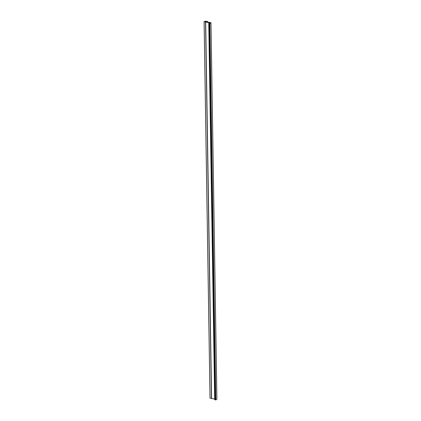 <?xml version="1.0" encoding="UTF-8"?>
<svg xmlns="http://www.w3.org/2000/svg" width="421" height="421" viewBox="0 0 421 421"><rect width="100%" height="100%" fill="white"/><g stroke="black" fill="none" stroke-linecap="round" stroke-linejoin="round"><path stroke-width="0.63" d="M205.453 21.313L204.111 21.618L205.532 22.008A1 0.342 179.1 0 0 205.68 22.039L209.937 22.829A0.8 0.274 179.1 0 0 208.853 22.955A0.8 0.274 179.1 0 0 208.763 23.087A0.8 0.274 179.1 0 0 209.19 23.323L209.853 23.471L210.932 22.681L206.79 21.992M209.284 23.26L209.032 22.987L210.111 22.934L209.284 23.26M205.453 21.292L205.969 21.182A1 0.342 -0.9 0 0 205.753 21.282A1 0.342 -0.9 0 0 205.716 21.308L205.369 21.755L206.653 21.897L207.264 21.566A1 0.342 -0.9 0 0 207.416 21.424L206.79 21.976M216.889 399.171L215.768 399.945L215.105 399.797A0.8 0.274 179.1 0 1 214.678 399.561L208.763 23.087M214.668 399.024L211.595 398.513A1 0.342 179.1 0 1 211.447 398.482L210.016 398.108L204.111 21.65M215.368 399.839L209.458 23.366M207.674 22.139L207.664 21.313L207.674 22.139M205.727 21.813L205.716 21.308M206.243 21.903L206.227 21.097M205.98 21.855L205.969 21.182M207.542 22.118L207.532 21.634M207.506 22.113L207.5 21.639M207.464 22.102L207.458 21.629M207.432 22.097L207.427 21.629M216.889 399.203L210.974 22.729M215.768 399.945L209.853 23.471M215.594 399.95L209.679 23.476M215.105 399.797L209.19 23.323M211.595 398.513L205.68 22.039M211.447 398.482L205.532 22.008M210.053 398.134L204.138 21.66M206.274 21.908L206.264 21.071M216.899 399.187L210.984 22.713M210.016 398.108L204.101 21.634"/></g></svg>
